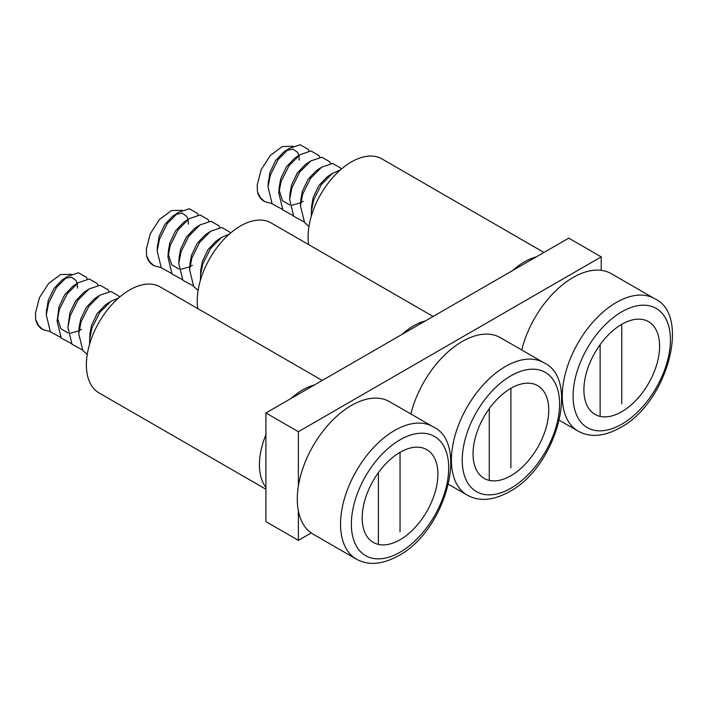 <?xml version="1.0" encoding="UTF-8"?>
<svg xmlns="http://www.w3.org/2000/svg" width="708" height="708" viewBox="0 0 708 708"><rect width="100%" height="100%" fill="white"/><g stroke="black" fill="none" stroke-linecap="round" stroke-linejoin="round"><path stroke-width="1.06" d="M311.219 532.947L298.369 540.363L265.925 521.628L265.925 412.976L568.763 238.136L601.207 256.871L601.207 270.35M298.369 540.363L298.369 510.955M298.369 486.104L298.369 431.712L601.207 256.871M265.925 412.976L298.369 431.712M621.757 403.896L621.757 324.308A53.534 30.904 120 0 0 586.782 371.488A53.534 30.904 120 0 0 594.994 414.384A53.534 30.904 120 0 0 621.757 411.729A53.534 30.904 120 0 0 656.732 364.558A53.534 30.904 120 0 0 648.528 321.653A53.534 30.904 120 0 0 621.757 324.308M600.127 344.637L600.127 416.384M271.969 203.594L264.748 201.647L260.447 197.806L257.464 191.797L257.199 185.098L261.19 169.646L270.376 155.406L282.271 146.565L293.094 146.282M299.201 160.097L298.971 155.955M298.856 155.441L297.625 152.362L293.103 149.184L286.536 150.388M308.998 151.061L308.042 149.255L300.21 144.733L289.183 148.441L283.766 152.008L275.624 160.539L269.916 172.522L268.323 183.744M319.812 157.3L318.857 155.494L311.024 150.972L299.997 154.689L294.581 158.247L286.448 166.787L280.731 178.77L279.164 187.248L278.828 193.204L282.926 210.037L293.307 215.683M279.138 189.992L282.527 200.683L289.74 204.984M292.192 205.152L300.626 202.807M300.776 202.727L303.254 201.267M330.627 163.548L329.671 161.743L321.839 157.22L310.812 160.928L305.396 164.495L297.263 173.026L291.546 185.009L289.979 193.496L289.643 199.452L293.74 216.285L304.13 221.931M341.185 169.23L340.486 167.982L332.654 163.459L321.627 167.177L316.211 170.734L308.077 179.274L302.36 191.257L300.794 199.736L300.457 205.692L304.564 222.533L308.971 226.401M329.804 175.363L327.034 176.982L318.892 185.523L313.175 197.505L311.609 205.984L311.272 216.285M289.183 148.441L278.147 159.548L270.306 175.203L268.013 186.965L272.111 203.798L282.492 209.435M299.997 154.689L288.961 165.796L281.129 181.443L278.828 193.204M310.812 160.928L299.776 172.035L291.944 187.691L289.643 199.452M321.627 167.177L310.591 178.283L302.759 193.93L300.457 205.692M340.344 169.964L332.441 173.425L321.405 184.523L313.573 200.178L311.272 211.94M291.625 184.753L297.679 172.425M264.748 201.647L263.854 201.125A34.418 19.868 -60 0 1 257.464 191.797M559.444 420.357L578.109 431.128A76.482 44.153 -60 0 1 566.391 369.85A76.482 44.153 -60 0 1 616.349 302.449A76.482 44.153 -60 0 1 654.59 298.661L611.323 273.686A76.482 44.153 120 0 0 573.091 277.474A76.482 44.153 120 0 0 521.743 349.973M308.67 244.623A61.18 35.32 -60 0 1 351.363 161.955A61.18 35.32 -60 0 1 381.957 158.919L543.956 252.455M512.68 270.509A61.18 35.32 -60 0 1 524.416 261.863A61.18 35.32 -60 0 1 536.151 256.96M510.893 475.732A53.534 30.904 120 0 0 545.868 428.561A53.534 30.904 120 0 0 537.664 385.665A53.534 30.904 120 0 0 510.893 388.311A53.534 30.904 120 0 0 475.926 435.491A53.534 30.904 120 0 0 484.13 478.387A53.534 30.904 120 0 0 510.893 475.732M448.58 484.36L467.253 495.131A76.482 44.153 -60 0 1 455.527 433.854A76.482 44.153 -60 0 1 505.485 366.461A76.482 44.153 -60 0 1 543.726 362.673L500.468 337.689A76.482 44.153 120 0 0 462.227 341.477A76.482 44.153 120 0 0 410.879 413.976M400.038 539.744A53.534 30.904 120 0 0 435.013 492.564A53.534 30.904 120 0 0 426.8 449.669A53.534 30.904 120 0 0 400.038 452.315A53.534 30.904 120 0 0 365.062 499.494A53.534 30.904 120 0 0 373.266 542.39A53.534 30.904 120 0 0 400.038 539.744M351.363 405.48A76.482 44.153 120 0 0 301.404 472.882A76.482 44.153 120 0 0 313.122 534.159L356.389 559.143A76.482 44.153 -60 0 1 344.663 497.857A76.482 44.153 -60 0 1 394.63 430.464A76.482 44.153 -60 0 1 432.871 426.676L389.604 401.693A76.482 44.153 120 0 0 351.363 405.48M510.893 467.908L510.893 388.311M489.263 408.64L489.263 480.387M161.105 267.606L153.893 265.65L149.592 261.81L146.6 255.809L146.335 249.101L150.335 233.649L159.512 219.418L171.407 210.568L182.239 210.285M188.337 224.1L188.107 219.967M188.001 219.445L186.762 216.365L182.239 213.188L175.673 214.391M198.143 215.064L197.178 213.258L189.346 208.736L178.319 212.444L172.902 216.011L164.769 224.551L159.052 236.525L157.459 247.756M208.957 221.303L207.993 219.507L200.16 214.975L189.133 218.692L183.726 222.259L175.584 230.79L169.867 242.773L168.3 251.251L167.964 257.208L172.071 274.049L182.452 279.687M168.274 253.995L171.672 264.695L178.876 268.987M181.328 269.155L189.762 266.819M189.921 266.73L192.39 265.27M219.772 227.551L218.807 225.746L210.975 221.223L199.948 224.94L194.541 228.498L186.399 237.038L180.682 249.021L179.115 257.5L178.779 263.456L182.885 280.288L193.266 285.935M230.33 233.233L229.622 231.994L221.799 227.472L210.772 231.18L205.355 234.746L197.213 243.278L191.496 255.261L189.93 263.739L189.594 269.704L193.7 286.536L198.116 290.413M218.94 239.366L216.17 240.986L208.028 249.526L202.311 261.509L200.753 269.987L200.417 280.288M178.319 212.444L167.283 223.551L159.45 239.207L157.149 250.968L161.256 267.801L171.637 273.447M189.133 218.692L178.097 229.799L170.265 245.446L167.964 257.208M199.948 224.94L188.912 236.038L181.08 251.694L178.779 263.456M210.772 231.18L199.727 242.286L191.895 257.933L189.594 269.704M229.481 233.967L221.577 237.428L210.542 248.535L202.709 264.181L200.408 275.943M180.761 248.765L186.815 236.437M153.893 265.65L152.999 265.128A34.418 19.868 -60 0 1 146.6 255.809M400.038 531.912L400.038 452.315M378.408 472.643L378.408 544.39M50.241 331.609L43.029 329.654L38.728 325.813L35.745 319.812L35.48 313.113L39.471 297.652L48.648 283.421L60.543 274.58L71.375 274.288M77.482 288.103L77.243 283.97M77.137 283.448L75.898 280.377L71.375 277.2L64.817 278.394M87.279 279.067L86.314 277.262L78.491 272.739L67.464 276.456L62.047 280.014L53.905 288.554L48.188 300.537L46.604 311.759M98.093 285.315L97.138 283.51L89.305 278.987L78.278 282.696L72.862 286.262L64.72 294.794L59.003 306.776L57.1 321.22L61.207 338.052L71.588 343.69M57.419 317.998L60.808 328.698L68.012 332.99M70.473 333.167L78.898 330.822M79.057 330.733L81.535 329.273M108.908 291.554L107.952 289.749L100.12 285.227L89.093 288.944L83.677 292.501L75.535 301.042L69.818 313.024L67.924 327.459L72.021 344.292L82.402 349.938M119.466 297.245L118.767 295.997L110.935 291.475L99.908 295.183L94.491 298.749L86.349 307.281L80.641 319.264L79.075 327.751L78.738 333.707L82.836 350.54L87.252 354.416M118.625 297.979L110.722 301.431L105.306 304.989L97.173 313.529L91.456 325.512L89.889 333.99L89.553 344.292M67.464 276.456L56.419 287.563L48.587 303.21L46.285 314.971L50.392 331.804L60.773 337.451M78.278 282.696L67.233 293.802L59.401 309.449L57.1 321.22M89.093 288.944L78.057 300.05L70.216 315.697L67.924 327.459M99.908 295.183L88.872 306.29L81.039 321.945L78.738 333.707M110.722 301.431L99.686 312.538L91.854 328.185L89.553 339.946M69.906 312.768L75.951 300.44M43.029 329.654L42.135 329.131A34.418 19.868 -60 0 1 35.745 319.812M197.806 308.626A61.18 35.32 -60 0 1 240.508 225.958A61.18 35.32 -60 0 1 271.093 222.931L433.101 316.458M401.817 334.521A61.18 35.32 -60 0 1 413.552 325.866A61.18 35.32 -60 0 1 425.296 320.963M265.925 489.246L99.049 392.905A61.18 35.32 -60 0 1 89.677 343.876A61.18 35.32 -60 0 1 129.644 289.961A61.18 35.32 -60 0 1 160.238 286.935L322.237 380.462M265.925 487.378A61.18 35.32 -60 0 1 265.925 434.747M290.961 398.524A61.18 35.32 -60 0 1 302.697 389.878A61.18 35.32 -60 0 1 314.432 384.975M621.757 311.821A68.826 39.736 120 0 0 573.091 396.117A68.826 39.736 120 0 0 621.757 424.216A68.826 39.736 120 0 0 670.432 339.92A68.826 39.736 120 0 0 621.757 311.821M510.893 375.824A68.826 39.736 120 0 0 462.227 460.12A68.826 39.736 120 0 0 510.893 488.228A68.826 39.736 120 0 0 559.568 403.923A68.826 39.736 120 0 0 510.893 375.824M400.038 439.827A68.826 39.736 120 0 0 351.363 524.132A68.826 39.736 120 0 0 400.038 552.231A68.826 39.736 120 0 0 448.704 467.926A68.826 39.736 120 0 0 400.038 439.827M268.013 186.965L268.35 181.009M332.441 173.425L327.459 176.69M578.109 431.128C590.091 437.756 604.11 436.615 620.173 427.721C667.37 403.056 691.274 314.901 654.59 298.661M467.253 495.131C479.228 501.76 493.255 500.627 509.309 491.724C556.515 467.059 580.41 378.904 543.726 362.673M356.389 559.143C368.372 565.763 382.391 564.63 398.454 555.727C445.651 531.062 469.546 442.907 432.871 426.676M157.149 250.968L157.486 245.012M221.586 237.428L216.595 240.702M46.285 314.971L46.622 309.015"/></g></svg>
